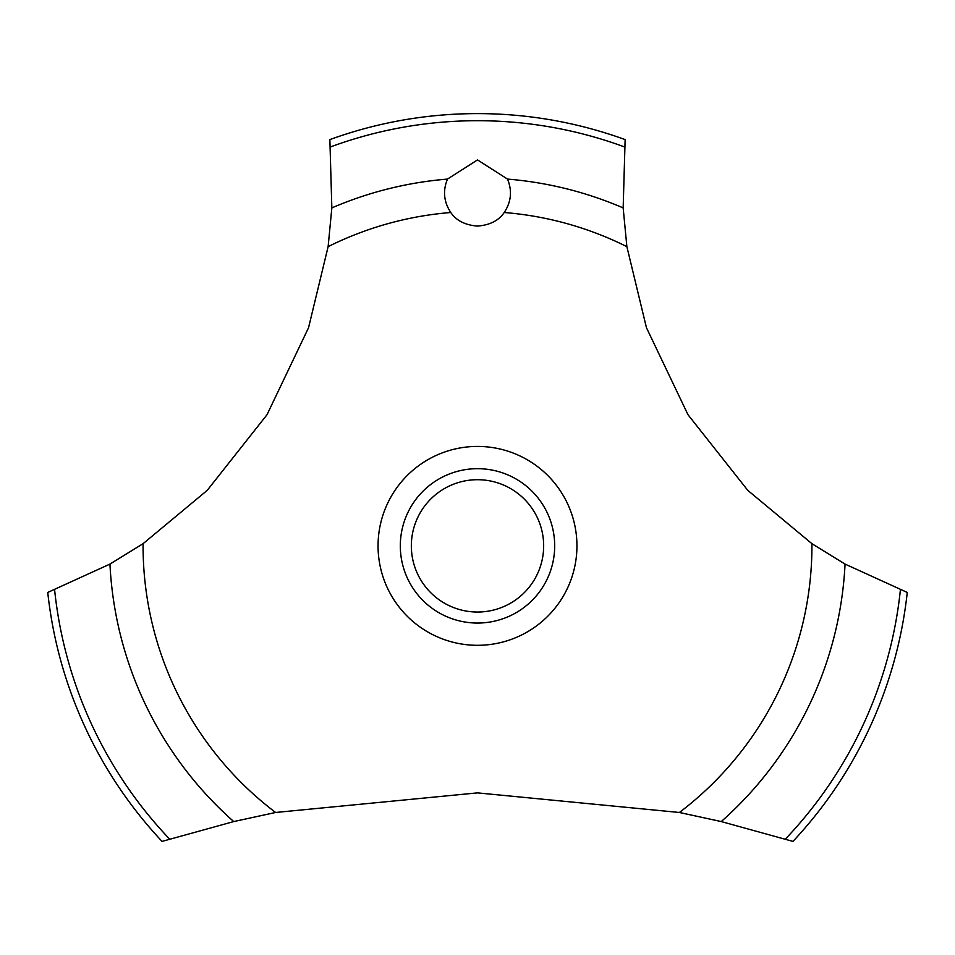 <?xml version="1.0" encoding="UTF-8"?>
<svg xmlns="http://www.w3.org/2000/svg" width="955" height="955" viewBox="0 0 955 955"><rect width="100%" height="100%" fill="white"/><g stroke="black" fill="none" stroke-linecap="round" stroke-linejoin="round"><path stroke-width="1.43" d="M143.071 543.682L109.944 564.083L47.75 592.434A432.269 432.269 0 0 0 162.04 841.403L233.748 821.575L275.601 812.478L477.5 792.877L679.399 812.478L721.264 821.575L792.96 841.403A432.269 432.269 0 0 0 907.25 592.434L845.056 564.083L811.929 543.682L747.789 490.369L687.994 414.733L646.451 327.72L626.874 246.653L623.161 207.904L625.131 139.597A432.269 432.269 0 0 0 329.869 139.597L331.839 207.915L328.126 246.653L308.549 327.72L267.006 414.733L207.211 490.369L143.071 543.682A334.429 334.429 0 0 0 143.071 545.866A334.429 334.429 0 0 0 275.601 812.478M477.5 159.915L507.511 179.086C512.322 190.797 511.223 201.935 504.216 212.511C498.737 220.593 489.831 225.117 477.5 226.084C465.169 225.117 456.263 220.593 450.784 212.511C443.777 201.923 442.678 190.773 447.489 179.074L477.5 159.915M411.342 545.866A66.158 66.158 0 0 0 477.5 612.036A66.158 66.158 0 0 0 543.658 545.866A66.158 66.158 0 0 0 477.5 479.708A66.158 66.158 0 0 0 411.342 545.866M554.688 545.866A77.188 77.188 0 0 1 477.5 623.054A77.188 77.188 0 0 1 400.312 545.866A77.188 77.188 0 0 1 477.5 468.678A77.188 77.188 0 0 1 554.688 545.866M504.216 212.511A334.429 334.429 0 0 1 626.874 246.653M811.929 543.682A334.429 334.429 0 0 1 811.929 545.866A334.429 334.429 0 0 1 679.399 812.478M328.126 246.653A334.429 334.429 0 0 1 450.784 212.511M477.5 645.305A99.439 99.439 0 0 1 378.061 545.866A99.439 99.439 0 0 1 477.5 446.427A99.439 99.439 0 0 1 576.939 545.866A99.439 99.439 0 0 1 477.5 645.305M507.511 179.086A368.009 368.009 0 0 1 623.161 207.915M330.597 146.891A425.166 425.166 0 0 1 624.403 146.891M331.839 207.915A368.009 368.009 0 0 1 447.489 179.086M900.386 589.868A425.166 425.166 0 0 1 785.416 839.051M845.056 564.083A368.009 368.009 0 0 1 721.252 821.575M233.748 821.575A368.009 368.009 0 0 1 109.944 564.083M169.584 839.051A425.166 425.166 0 0 1 54.614 589.868"/></g></svg>
